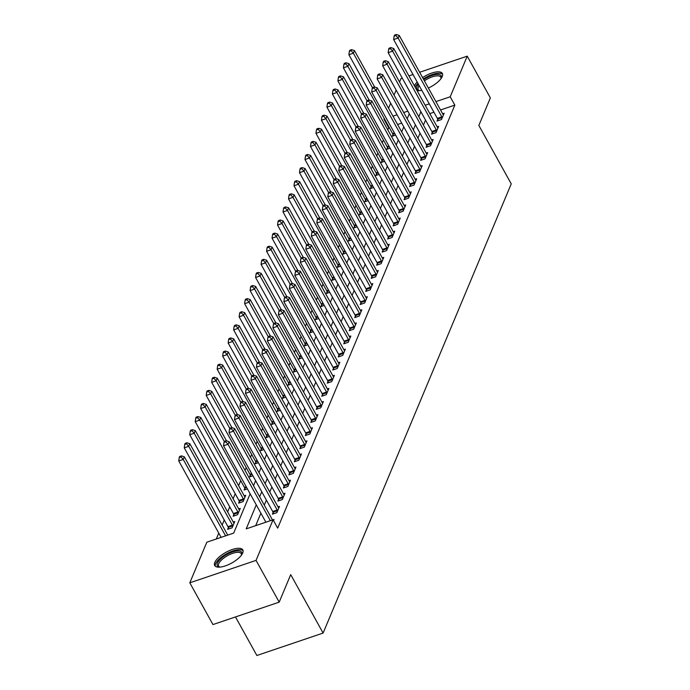 <?xml version="1.0" encoding="UTF-8"?>
<svg xmlns="http://www.w3.org/2000/svg" width="690" height="690" viewBox="0 0 690 690"><rect width="100%" height="100%" fill="white"/><g stroke="black" fill="none" stroke-linecap="round" stroke-linejoin="round"><path stroke-width="1.03" d="M422.591 77.59A16.086 6.089 151 0 1 442.359 73.459A16.086 6.089 151 0 1 442.247 76.53A16.086 6.089 151 0 1 428.378 88.035M421.771 90.304A16.086 6.089 151 0 1 417.062 90.623M242.707 552.992A16.086 6.089 151 0 1 228.502 564.644A16.086 6.089 151 0 1 214.676 565.524A16.086 6.089 151 0 1 214.78 562.454A16.086 6.089 151 0 1 228.985 550.801A16.086 6.089 151 0 1 242.82 549.921A16.086 6.089 151 0 1 242.707 552.992M235.497 616.938L256.87 655.5L323.11 633.066L511.238 183.868L478.843 125.416L490.366 97.902L467.225 56.157L450.208 96.781L435.908 101.62M323.11 633.066L290.714 574.623L279.191 602.146L212.951 624.571L189.81 582.826L206.819 542.202L233.677 533.111L250.134 493.807M389.151 127.365L387.702 129.677M383.39 139.975L382.217 142.787M377.904 153.085L376.731 155.888M372.419 166.187L371.246 168.99M366.933 179.288L365.752 182.1M361.439 192.398L360.266 195.201M355.954 205.499L354.781 208.302M350.468 218.601L349.295 221.412M344.983 231.711L343.801 234.514M339.489 244.812L338.316 247.615M334.003 257.913L332.83 260.716M328.518 271.015L327.336 273.827M323.024 284.125L321.851 286.928M317.538 297.226L316.365 300.029M312.053 310.328L310.88 313.139M306.567 323.438L305.385 326.241M301.073 336.539L299.9 339.342M295.587 349.64L294.414 352.452M290.102 362.75L288.929 365.553M284.616 375.852L283.435 378.655M279.122 388.953L277.949 391.765M273.637 402.054L272.464 404.866M268.151 415.164L266.97 417.968M262.657 428.266L261.484 431.069M257.172 441.367L255.999 444.179M251.686 454.477L250.513 457.28M246.201 467.579L245.019 470.382M240.707 480.68L238.611 485.7M235.221 493.79L233.117 498.81M229.736 506.891L227.631 511.911M224.25 519.993L222.146 525.012M218.756 533.094L216.289 539.002M388.599 127.555L383.968 119.206L384.252 118.525M388.565 108.227L390.669 103.207M394.05 95.125L396.155 90.105M399.545 82.024L400.976 78.582L402.279 78.142M401.709 123.122L397.595 124.511M228.347 527.626L227.631 529.325L232.107 527.816L234.747 521.519L233.246 522.028M233.841 514.516L233.125 516.224L237.602 514.706L240.232 508.418L238.731 508.927M239.327 501.414L238.611 503.122L243.087 501.604L245.718 495.317L244.217 495.825M247.417 488.891L244.096 490.021L244.812 488.313M252.902 475.79L249.59 476.911L250.298 475.212M258.388 462.688L255.076 463.809L255.792 462.102M263.882 449.578L260.561 450.708L261.277 449M269.367 436.477L266.047 437.598L266.763 435.899M274.853 423.375L271.541 424.497L272.248 422.789M280.347 410.265L277.026 411.395L277.742 409.688M285.832 397.164L282.512 398.285L283.228 396.586M291.318 384.063L287.997 385.184L288.713 383.476M296.804 370.961L293.491 372.082L294.207 370.375M302.298 357.851L298.977 358.981L299.693 357.273M307.783 344.75L304.463 345.871L305.178 344.163M313.269 331.649L309.957 332.77L310.664 331.062M318.754 318.538L315.442 319.668L316.158 317.961M324.248 305.437L320.928 306.558L321.644 304.859M329.734 292.336L326.413 293.457L327.129 291.749M335.219 279.226L331.907 280.356L332.615 278.648M340.713 266.124L337.393 267.246L338.109 265.547M346.199 253.023L342.878 254.144L343.594 252.437M351.684 239.922L348.364 241.043L349.08 239.335M357.17 226.812L353.858 227.933L354.574 226.234M362.664 213.71L359.343 214.832L360.059 213.124M368.149 200.609L364.829 201.73L365.545 200.022M373.635 187.499L370.323 188.629L371.03 186.921M379.121 174.398L375.809 175.519L376.524 173.82M384.615 161.296L381.294 162.417L382.01 160.71M390.1 148.186L386.78 149.316L387.495 147.608M395.586 135.085L392.274 136.206L392.981 134.507M273.533 520.622L274.016 519.475L273.076 519.794L277.69 528.126L454.839 105.13L440.539 109.969M433.915 112.211L429.801 113.609M425.532 120.086L423.427 125.106M420.038 133.187L417.933 138.207M414.552 146.297L412.447 151.317M409.067 159.399L406.962 164.418M403.572 172.5L401.477 177.52M398.087 185.601L395.982 190.63M392.601 198.711L390.497 203.731M387.116 211.813L385.011 216.833M381.622 224.914L379.526 229.934M376.136 238.024L374.032 243.044M370.651 251.126L368.546 256.145M365.165 264.227L363.061 269.247M359.671 277.337L357.567 282.357M354.186 290.438L352.081 295.458M348.7 303.54L346.596 308.559M343.206 316.65L341.11 321.669M337.721 329.751L335.616 334.771M332.235 342.852L330.13 347.872M326.75 355.954L324.645 360.974M321.255 369.064L319.16 374.084M315.77 382.165L313.665 387.185M310.284 395.267L308.18 400.286M304.799 408.377L302.694 413.396M299.305 421.478L297.2 426.498M293.819 434.579L291.715 439.599M288.334 447.689L286.229 452.709M282.84 460.791L280.744 465.81M277.354 473.892L275.25 478.912M271.869 486.993L269.764 492.013M266.383 500.103L264.279 505.123M260.889 513.205L255.68 525.659M273.111 512.463L272.395 514.171L276.871 512.653L279.502 506.365L278.001 506.874M278.596 499.362L277.88 501.069L282.357 499.551L284.996 493.264L283.487 493.773M284.082 486.26L283.374 487.968L287.842 486.45L290.481 480.162L288.981 480.671M289.576 473.159L288.86 474.858L293.336 473.349L295.967 467.052L294.466 467.561M295.061 460.049L294.345 461.757L298.822 460.239L301.452 453.951L299.952 454.46M300.547 446.948L299.831 448.655L304.307 447.137L306.947 440.85L305.437 441.359M306.032 433.846L305.325 435.545L309.801 434.036L312.432 427.74L310.931 428.248M311.526 420.736L310.811 422.444L315.287 420.926L317.918 414.638L316.417 415.147M317.012 407.635L316.296 409.343L320.772 407.825L323.403 401.537L321.902 402.046M322.497 394.533L321.781 396.233L326.258 394.723L328.897 388.427L327.396 388.944M327.983 381.423L327.276 383.131L331.752 381.613L334.383 375.326L332.882 375.834M333.477 368.322L332.761 370.03L337.238 368.512L339.868 362.224L338.367 362.733M338.963 355.221L338.247 356.928L342.723 355.41L345.362 349.123L343.853 349.632M344.448 342.119L343.741 343.818L348.209 342.309L350.848 336.013L349.347 336.522M349.942 329.009L349.226 330.717L353.703 329.199L356.333 322.911L354.832 323.42M355.428 315.908L354.712 317.616L359.188 316.098L361.819 309.81L360.318 310.319M360.913 302.807L360.197 304.506L364.674 302.996L367.313 296.7L365.804 297.209M366.399 289.697L365.691 291.404L370.168 289.886L372.798 283.599L371.298 284.108M371.893 276.595L371.177 278.303L375.653 276.785L378.284 270.497L376.783 271.006M377.378 263.494L376.662 265.193L381.139 263.684L383.778 257.387L382.269 257.896M382.864 250.384L382.148 252.091L386.624 250.573L389.264 244.286L387.763 244.795M388.349 237.282L387.642 238.99L392.118 237.472L394.749 231.185L393.248 231.693M393.843 224.181L393.128 225.889L397.604 224.371L400.235 218.083L398.734 218.592M399.329 211.08L398.613 212.779L403.089 211.269L405.729 204.973L404.219 205.482M404.814 197.97L404.107 199.677L408.575 198.159L411.214 191.872L409.713 192.381M410.309 184.868L409.593 186.576L414.069 185.058L416.7 178.77L415.199 179.279M415.794 171.767L415.078 173.466L419.555 171.957L422.185 165.66L420.684 166.169M421.28 158.657L420.564 160.365L425.04 158.847L427.679 152.559L426.17 153.068M426.765 145.555L426.058 147.263L430.534 145.745L433.165 139.458L431.664 139.966M432.259 132.454L431.543 134.153L436.02 132.644L438.65 126.348L437.149 126.857M437.745 119.344L437.029 121.052L441.505 119.534L444.144 113.246L442.635 113.755M279.191 602.146L256.05 560.392L189.81 582.826M408.903 75.9L413.017 74.511M419.641 72.269L467.225 56.157M454.839 105.13L450.208 96.781M256.266 504.856L246.209 528.868L273.068 519.777L256.05 560.392M414.397 85.81A16.086 6.089 151 0 1 417.165 81.998M420.9 111.737L418.796 116.757M415.415 124.838L413.31 129.858M409.92 137.948L407.825 142.968M404.435 151.05L402.33 156.069M398.949 164.151L396.845 169.171M393.464 177.252L391.359 182.272M387.97 190.362L385.874 195.382M382.484 203.464L380.38 208.484M376.999 216.565L374.894 221.585M371.505 229.675L369.409 234.695M366.019 242.777L363.915 247.796M360.534 255.878L358.429 260.898M355.048 268.988L352.944 274.008M349.554 282.089L347.458 287.109M344.069 295.191L341.964 300.21M338.583 308.292L336.478 313.32M333.098 321.402L330.993 326.422M327.603 334.503L325.507 339.523M322.118 347.605L320.013 352.625M316.632 360.715L314.528 365.735M311.138 373.816L309.042 378.836M305.653 386.918L303.548 391.937M300.167 400.028L298.063 405.047M294.682 413.129L292.577 418.149M289.188 426.23L287.092 431.25M283.702 439.34L281.598 444.36M278.217 452.442L276.112 457.461M272.731 465.543L270.627 470.563M267.237 478.644L265.141 483.664M261.752 491.754L259.647 496.774M429.284 103.862L425.169 105.26M407.816 111.133L403.702 112.53M397.078 114.773L392.964 116.162M384.528 119.016L383.968 119.206M253.523 485.717L255.628 480.697M259.009 472.616L261.113 467.596M264.494 459.514L266.599 454.494M269.988 446.404L272.093 441.384M275.474 433.303L277.578 428.283M280.959 420.201L283.064 415.182M286.454 407.091L288.549 402.072M291.939 393.99L294.044 388.97M297.424 380.889L299.529 375.869M302.91 367.787L305.014 362.768M308.404 354.677L310.5 349.657M313.89 341.576L315.994 336.556M319.375 328.474L321.48 323.455M324.861 315.365L326.965 310.345M330.355 302.263L332.459 297.243M335.84 289.162L337.945 284.142M341.326 276.052L343.43 271.032M346.82 262.95L348.916 257.931M352.305 249.849L354.41 244.829M357.791 236.748L359.895 231.719M363.276 223.638L365.381 218.618M368.771 210.536L370.866 205.517M374.256 197.435L376.361 192.415M379.741 184.325L381.846 179.305M385.227 171.224L387.332 166.204M390.721 158.122L392.826 153.102M396.207 145.012L398.311 139.992M401.692 131.911L403.797 126.891M407.186 118.809L409.282 113.79M270.359 520.691L228.002 444.274L229.097 441.652L272.507 519.967M265.883 522.209L223.526 445.792L228.002 444.274L225.785 441.773L226.225 440.72L224.431 441.333L223.991 442.376L225.785 441.773M223.991 442.376L223.526 445.792M229.097 441.652L226.225 440.72M227.743 535.121L184.334 456.806L183.238 459.428L178.762 460.946L221.119 537.363M181.022 456.927L181.461 455.883L179.667 456.487L179.236 457.53L181.022 456.927L183.238 459.428L225.596 535.845M181.461 455.883L184.334 456.806M178.762 460.946L179.236 457.53M277.587 510.954L277.492 510.686A2.061 0.828 71.3 0 0 277.173 509.988L233.487 431.172L234.583 428.55L278.277 507.366A2.061 0.828 71.3 0 0 278.648 507.918L278.795 508.073M273.576 513.774L273.016 512.204A2.061 0.828 71.3 0 0 272.697 511.506L229.011 432.682L233.487 431.172L231.271 428.671L231.711 427.619L229.917 428.223L229.477 429.275L231.271 428.671M229.477 429.275L229.011 432.682M234.583 428.55L231.711 427.619M283.072 497.844L282.978 497.585A2.061 0.828 71.3 0 0 282.667 496.886L238.973 418.062L240.068 415.449L283.762 494.264A2.061 0.828 71.3 0 0 284.142 494.808L284.28 494.972M279.062 500.673L278.501 499.094A2.061 0.828 71.3 0 0 278.191 498.396L234.496 419.58L238.973 418.062L236.756 415.561L237.196 414.518L235.402 415.121L234.971 416.173L236.756 415.561M234.971 416.173L234.496 419.58M240.068 415.449L237.196 414.518M288.558 484.742L288.463 484.475A2.061 0.828 71.3 0 0 288.153 483.776L244.458 404.961L245.562 402.339L289.248 481.163A2.061 0.828 71.3 0 0 289.627 481.706L289.765 481.861M284.547 487.563L283.987 485.993A2.061 0.828 71.3 0 0 283.676 485.294L239.991 406.479L244.458 404.961L242.242 402.46L242.682 401.408L240.896 402.02L240.456 403.064L242.242 402.46M240.456 403.064L239.991 406.479M245.562 402.339L242.682 401.408M234.031 523.227L233.893 523.072A2.061 0.828 -108.7 0 1 233.513 522.52L189.828 443.705L188.724 446.327L184.256 447.845L227.941 526.66A2.061 0.828 -108.7 0 1 228.252 527.358L228.813 528.928M186.507 443.825L186.947 442.773L185.162 443.385L184.722 444.429L186.507 443.825L188.724 446.327L232.418 525.142A2.061 0.828 -108.7 0 1 232.728 525.84L232.823 526.108M186.947 442.773L189.828 443.705M184.256 447.845L184.722 444.429M239.516 510.126L239.378 509.97A2.061 0.828 -108.7 0 1 238.999 509.418L195.313 430.603L194.218 433.225L189.741 434.735L233.427 513.558A2.061 0.828 -108.7 0 1 233.746 514.257L234.307 515.827M192.001 430.724L192.441 429.672L190.647 430.275L190.207 431.328L192.001 430.724L194.218 433.225L237.903 512.04A2.061 0.828 -108.7 0 1 238.222 512.739L238.317 513.006M192.441 429.672L195.313 430.603M189.741 434.735L190.207 431.328M245.01 497.024L244.864 496.86A2.061 0.828 -108.7 0 1 244.493 496.317L200.799 417.502L199.703 420.115L195.227 421.633L238.913 500.448A2.061 0.828 -108.7 0 1 239.232 501.147L239.792 502.717M197.487 417.614L197.927 416.57L196.133 417.174L195.693 418.226L197.487 417.614L199.703 420.115L243.389 498.939A2.061 0.828 -108.7 0 1 243.708 499.638L243.803 499.896M197.927 416.57L200.799 417.502M195.227 421.633L195.693 418.226M294.052 471.641L293.957 471.374A2.061 0.828 71.3 0 0 293.638 470.675L249.953 391.86L251.048 389.238L294.734 468.053A2.061 0.828 71.3 0 0 295.113 468.605L295.251 468.76M290.041 474.461L289.481 472.892A2.061 0.828 71.3 0 0 289.162 472.193L245.476 393.378L249.953 391.86L247.736 389.358L248.176 388.306L246.382 388.91L245.942 389.962L247.736 389.358M245.942 389.962L245.476 393.378M251.048 389.238L248.176 388.306M226.475 440.807L206.293 404.392L205.189 407.014L200.712 408.532L244.407 487.347A2.061 0.828 -108.7 0 1 244.717 488.046L245.278 489.615M202.972 404.513L203.412 403.46L201.627 404.073L201.187 405.116L202.972 404.513L205.189 407.014L224.336 441.557M203.412 403.46L206.293 404.392M200.712 408.532L201.187 405.116M219.618 567.137A13.921 5.27 151 0 1 219.42 567.102A13.921 5.27 151 0 1 221.309 558.331A13.921 5.27 151 0 1 238.093 550.879A13.921 5.27 151 0 1 241.647 554.786A13.921 5.27 151 0 1 241.569 554.976M241.422 555.174A12.894 4.882 -29 0 0 241.224 553.639A12.894 4.882 -29 0 0 237.921 552.319A12.894 4.882 -29 0 0 224.354 557.658A12.894 4.882 -29 0 0 218.678 566.145A12.894 4.882 -29 0 0 219.869 567.12M243.104 550.81A15.982 6.055 -29 0 0 239.37 549.671A15.982 6.055 -29 0 0 223.189 555.847A15.982 6.055 -29 0 0 215.28 566.24M419.158 90.675A13.921 5.27 151 0 1 418.959 90.64A13.921 5.27 151 0 1 416.941 86.69A13.921 5.27 151 0 1 418.442 84.301M423.738 79.66A13.921 5.27 151 0 1 436.787 74.46A13.921 5.27 151 0 1 441.186 78.324A13.921 5.27 151 0 1 441.108 78.505A13.921 5.27 151 0 1 441.108 78.513M440.962 78.712A12.894 4.882 -29 0 0 440.763 77.185A12.894 4.882 -29 0 0 424.393 80.851M419.192 85.655A12.894 4.882 -29 0 0 418.295 87.216A12.894 4.882 -29 0 0 418.209 89.683A12.894 4.882 -29 0 0 419.408 90.657M442.644 74.356A15.982 6.055 -29 0 0 423.349 78.962M417.933 83.378A15.982 6.055 -29 0 0 415.182 87.225M299.538 458.54L299.443 458.272A2.061 0.828 71.3 0 0 299.124 457.574L255.438 378.758L256.533 376.136L300.228 454.952A2.061 0.828 71.3 0 0 300.599 455.495L300.745 455.659M295.527 461.36L294.966 459.79A2.061 0.828 71.3 0 0 294.647 459.083L250.962 380.268L255.438 378.758L253.221 376.248L253.661 375.205L251.867 375.809L251.427 376.861L253.221 376.248M251.427 376.861L250.962 380.268M256.533 376.136L253.661 375.205M305.023 445.43L304.928 445.171A2.061 0.828 71.3 0 0 304.618 444.464L260.923 365.648L262.028 363.026L305.713 441.85A2.061 0.828 71.3 0 0 306.093 442.393L306.231 442.549M301.012 448.25L300.452 446.68A2.061 0.828 71.3 0 0 300.141 445.982L256.447 367.166L260.923 365.648L258.707 363.147L259.147 362.103L257.361 362.707L256.922 363.751L258.707 363.147M256.922 363.751L256.447 367.166M262.028 363.026L259.147 362.103M310.509 432.328L310.414 432.061A2.061 0.828 71.3 0 0 310.103 431.362L266.418 352.547L267.513 349.925L311.199 428.74A2.061 0.828 71.3 0 0 311.578 429.292L311.716 429.447M306.507 435.149L305.937 433.579A2.061 0.828 71.3 0 0 305.627 432.88L261.941 354.065L266.418 352.547L264.201 350.046L264.632 348.993L262.847 349.606L262.407 350.649L264.201 350.046M262.407 350.649L261.941 354.065M267.513 349.925L264.632 348.993M316.003 419.227L315.908 418.959A2.061 0.828 71.3 0 0 315.589 418.261L271.903 339.446L272.998 336.824L316.684 415.639A2.061 0.828 71.3 0 0 317.064 416.182L317.202 416.346M311.992 422.047L311.432 420.477A2.061 0.828 71.3 0 0 311.112 419.779L267.427 340.955L271.903 339.446L269.687 336.944L270.126 335.892L268.332 336.496L267.893 337.548L269.687 336.944M267.893 337.548L267.427 340.955M272.998 336.824L270.126 335.892M321.488 406.117L321.393 405.858A2.061 0.828 71.3 0 0 321.083 405.159L277.389 326.336L278.484 323.714L322.178 402.537A2.061 0.828 71.3 0 0 322.558 403.081L322.696 403.245M317.478 408.937L316.917 407.367A2.061 0.828 71.3 0 0 316.606 406.669L272.912 327.853L277.389 326.336L275.172 323.834L275.612 322.791L273.818 323.394L273.387 324.438L275.172 323.834M273.387 324.438L272.912 327.853M278.484 323.714L275.612 322.791M231.961 427.697L211.778 391.29L210.683 393.912L206.207 395.43L249.892 474.246A2.061 0.828 -108.7 0 1 250.203 474.944L250.772 476.514M208.466 391.411L208.898 390.359L207.112 390.963L206.672 392.015L208.466 391.411L210.683 393.912L229.822 428.447M208.898 390.359L211.778 391.29M206.207 395.43L206.672 392.015M237.446 414.595L217.264 378.189L216.168 380.802L211.692 382.32L255.378 461.136A2.061 0.828 -108.7 0 1 255.697 461.834L256.257 463.413M213.952 378.301L214.392 377.257L212.598 377.861L212.158 378.913L213.952 378.301L216.168 380.802L235.316 415.346M214.392 377.257L217.264 378.189M211.692 382.32L212.158 378.913M242.932 401.494L222.749 365.079L221.654 367.701L217.178 369.219L260.872 448.034A2.061 0.828 -108.7 0 1 261.182 448.733L261.743 450.303M219.437 365.2L219.877 364.156L218.083 364.76L217.643 365.804L219.437 365.2L221.654 367.701L240.801 402.244M219.877 364.156L222.749 365.079M217.178 369.219L217.643 365.804M248.426 388.392L228.243 351.978L227.139 354.6L222.663 356.118L266.357 434.933A2.061 0.828 -108.7 0 1 266.668 435.632L267.228 437.201M224.923 352.098L225.363 351.046L223.577 351.65L223.137 352.702L224.923 352.098L227.139 354.6L246.287 389.134M225.363 351.046L228.243 351.978M222.663 356.118L223.137 352.702M253.911 375.282L233.729 338.876L232.634 341.498L228.157 343.008L271.843 421.832A2.061 0.828 -108.7 0 1 272.153 422.53L272.723 424.1M230.417 338.988L230.857 337.945L229.063 338.548L228.623 339.601L230.417 338.988L232.634 341.498L251.772 376.033M230.857 337.945L233.729 338.876M228.157 343.008L228.623 339.601M326.974 393.015L326.879 392.748A2.061 0.828 71.3 0 0 326.568 392.049L282.874 313.234L283.978 310.612L327.664 389.427A2.061 0.828 71.3 0 0 328.043 389.979L328.181 390.135M322.963 395.836L322.403 394.266A2.061 0.828 71.3 0 0 322.092 393.567L278.398 314.752L282.874 313.234L280.657 310.733L281.097 309.681L279.312 310.293L278.872 311.337L280.657 310.733M278.872 311.337L278.398 314.752M283.978 310.612L281.097 309.681M259.397 362.181L239.214 325.766L238.119 328.388L233.643 329.906L277.328 408.721A2.061 0.828 -108.7 0 1 277.647 409.42L278.208 410.99M235.902 325.887L236.342 324.843L234.548 325.447L234.108 326.491L235.902 325.887L238.119 328.388L257.267 362.931M236.342 324.843L239.214 325.766M233.643 329.906L234.108 326.491M332.459 379.914L332.364 379.647A2.061 0.828 71.3 0 0 332.054 378.948L288.368 300.133L289.464 297.511L333.149 376.326A2.061 0.828 71.3 0 0 333.529 376.878L333.667 377.033M328.457 382.734L327.888 381.165A2.061 0.828 71.3 0 0 327.578 380.466L283.892 301.642L288.368 300.133L286.152 297.632L286.591 296.579L284.798 297.183L284.358 298.235L286.152 297.632M284.358 298.235L283.892 301.642M289.464 297.511L286.591 296.579M264.882 349.08L244.7 312.665L243.605 315.287L239.128 316.805L282.822 395.62A2.061 0.828 -108.7 0 1 283.133 396.319L283.694 397.889M241.388 312.786L241.828 311.733L240.034 312.346L239.603 313.389L241.388 312.786L243.605 315.287L262.752 349.83M241.828 311.733L244.7 312.665M239.128 316.805L239.603 313.389M337.953 366.804L337.859 366.545A2.061 0.828 71.3 0 0 337.539 365.847L293.854 287.023L294.949 284.409L338.643 363.225A2.061 0.828 71.3 0 0 339.014 363.768L339.161 363.932M333.943 369.624L333.382 368.055A2.061 0.828 71.3 0 0 333.063 367.356L289.377 288.541L293.854 287.023L291.637 284.522L292.077 283.478L290.283 284.082L289.843 285.134L291.637 284.522M289.843 285.134L289.377 288.541M294.949 284.409L292.077 283.478M270.377 335.97L250.194 299.564L249.09 302.186L244.622 303.695L288.308 382.519A2.061 0.828 -108.7 0 1 288.618 383.217L289.179 384.787M246.873 299.684L247.313 298.632L245.528 299.236L245.088 300.288L246.873 299.684L249.09 302.186L268.238 336.72M247.313 298.632L250.194 299.564M244.622 303.695L245.088 300.288M343.439 353.703L343.344 353.435A2.061 0.828 71.3 0 0 343.034 352.737L299.339 273.921L300.435 271.299L344.129 350.115A2.061 0.828 71.3 0 0 344.508 350.667L344.646 350.822M339.428 356.523L338.868 354.953A2.061 0.828 71.3 0 0 338.557 354.255L294.863 275.439L299.339 273.921L297.123 271.42L297.562 270.368L295.777 270.98L295.337 272.024L297.123 271.42M295.337 272.024L294.863 275.439M300.435 271.299L297.562 270.368M275.862 322.868L255.68 286.454L254.584 289.076L250.108 290.594L293.793 369.409A2.061 0.828 -108.7 0 1 294.113 370.107L294.673 371.677M252.368 286.574L252.807 285.531L251.013 286.134L250.573 287.187L252.368 286.574L254.584 289.076L273.732 323.619M252.807 285.531L255.68 286.454M250.108 290.594L250.573 287.187M348.924 340.601L348.829 340.334A2.061 0.828 71.3 0 0 348.519 339.635L304.825 260.82L305.929 258.198L349.614 337.013A2.061 0.828 71.3 0 0 349.994 337.565L350.132 337.721M344.914 343.422L344.353 341.852A2.061 0.828 71.3 0 0 344.043 341.153L300.357 262.338L304.825 260.82L302.608 258.319L303.048 257.267L301.263 257.87L300.823 258.923L302.608 258.319M300.823 258.923L300.357 262.338M305.929 258.198L303.048 257.267M281.348 309.767L261.165 273.352L260.07 275.974L255.593 277.492L299.279 356.307A2.061 0.828 -108.7 0 1 299.598 357.006L300.159 358.576M257.853 273.473L258.293 272.421L256.499 273.033L256.059 274.077L257.853 273.473L260.07 275.974L279.217 310.517M258.293 272.421L261.165 273.352M255.593 277.492L256.059 274.077M354.419 327.5L354.324 327.233A2.061 0.828 71.3 0 0 354.005 326.534L310.319 247.719L311.414 245.097L355.1 323.912A2.061 0.828 71.3 0 0 355.479 324.455L355.617 324.619M350.408 330.32L349.847 328.751A2.061 0.828 71.3 0 0 349.528 328.043L305.843 249.228L310.319 247.719L308.102 245.209L308.542 244.165L306.748 244.769L306.308 245.821L308.102 245.209M306.308 245.821L305.843 249.228M311.414 245.097L308.542 244.165M286.842 296.657L266.659 260.251L265.555 262.873L261.079 264.382L304.773 343.206A2.061 0.828 -108.7 0 1 305.084 343.905L305.644 345.474M263.339 260.372L263.778 259.319L261.993 259.923L261.553 260.975L263.339 260.372L265.555 262.873L284.703 297.407M263.778 259.319L266.659 260.251M261.079 264.382L261.553 260.975M359.904 314.39L359.809 314.131A2.061 0.828 71.3 0 0 359.49 313.424L315.804 234.609L316.9 231.987L360.594 310.811A2.061 0.828 71.3 0 0 360.965 311.354L361.112 311.509M355.893 317.21L355.333 315.64A2.061 0.828 71.3 0 0 355.014 314.942L311.328 236.127L315.804 234.609L313.588 232.107L314.028 231.064L312.234 231.668L311.794 232.711L313.588 232.107M311.794 232.711L311.328 236.127M316.9 231.987L314.028 231.064M365.389 301.288L365.295 301.021A2.061 0.828 71.3 0 0 364.984 300.322L321.29 221.507L322.394 218.885L366.079 297.701A2.061 0.828 71.3 0 0 366.459 298.252L366.597 298.408M361.379 304.109L360.818 302.539A2.061 0.828 71.3 0 0 360.508 301.841L316.814 223.025L321.29 221.507L319.073 219.006L319.513 217.954L317.728 218.566L317.288 219.61L319.073 219.006M317.288 219.61L316.814 223.025M322.394 218.885L319.513 217.954M370.875 288.187L370.78 287.92A2.061 0.828 71.3 0 0 370.47 287.221L326.784 208.406L327.879 205.784L371.565 284.599A2.061 0.828 71.3 0 0 371.945 285.143L372.082 285.306M366.873 291.007L366.304 289.438A2.061 0.828 71.3 0 0 365.993 288.739L322.308 209.915L326.784 208.406L324.567 205.896L324.999 204.852L323.213 205.456L322.773 206.508L324.567 205.896M322.773 206.508L322.308 209.915M327.879 205.784L324.999 204.852M376.369 275.077L376.274 274.818A2.061 0.828 71.3 0 0 375.955 274.12L332.27 195.296L333.365 192.674L377.051 271.498A2.061 0.828 71.3 0 0 377.43 272.041L377.568 272.196M372.359 277.897L371.798 276.328A2.061 0.828 71.3 0 0 371.479 275.629L327.793 196.814L332.27 195.296L330.053 192.795L330.493 191.751L328.699 192.355L328.259 193.398L330.053 192.795M328.259 193.398L327.793 196.814M333.365 192.674L330.493 191.751M381.855 261.976L381.76 261.708A2.061 0.828 71.3 0 0 381.449 261.01L337.755 182.195L338.85 179.572L382.545 258.388A2.061 0.828 71.3 0 0 382.924 258.94L383.062 259.095M377.844 264.796L377.283 263.226A2.061 0.828 71.3 0 0 376.973 262.528L333.279 183.713L337.755 182.195L335.538 179.693L335.978 178.641L334.184 179.253L333.753 180.297L335.538 179.693M333.753 180.297L333.279 183.713M338.85 179.572L335.978 178.641M387.34 248.874L387.245 248.607A2.061 0.828 71.3 0 0 386.935 247.908L343.24 169.093L344.345 166.471L388.03 245.286A2.061 0.828 71.3 0 0 388.41 245.838L388.548 245.994M383.329 251.695L382.769 250.125A2.061 0.828 71.3 0 0 382.458 249.426L338.764 170.603L343.24 169.093L341.024 166.592L341.464 165.54L339.678 166.143L339.238 167.196L341.024 166.592M339.238 167.196L338.764 170.603M344.345 166.471L341.464 165.54M392.826 235.764L392.731 235.506A2.061 0.828 71.3 0 0 392.42 234.807L348.735 155.983L349.83 153.37L393.516 232.185A2.061 0.828 71.3 0 0 393.895 232.728L394.033 232.892M388.824 238.585L388.254 237.015A2.061 0.828 71.3 0 0 387.944 236.316L344.258 157.501L348.735 155.983L346.518 153.482L346.958 152.438L345.164 153.042L344.724 154.094L346.518 153.482M344.724 154.094L344.258 157.501M349.83 153.37L346.958 152.438M398.32 222.663L398.225 222.396A2.061 0.828 71.3 0 0 397.906 221.697L354.22 142.882L355.315 140.26L399.01 219.075A2.061 0.828 71.3 0 0 399.381 219.627L399.527 219.782M394.309 225.483L393.748 223.914A2.061 0.828 71.3 0 0 393.429 223.215L349.744 144.4L354.22 142.882L352.004 140.381L352.443 139.328L350.649 139.941L350.21 140.984L352.004 140.381M350.21 140.984L349.744 144.4M355.315 140.26L352.443 139.328M403.805 209.562L403.71 209.294A2.061 0.828 71.3 0 0 403.4 208.596L359.706 129.78L360.801 127.158L404.495 205.974A2.061 0.828 71.3 0 0 404.875 206.526L405.013 206.681M399.795 212.382L399.234 210.812A2.061 0.828 71.3 0 0 398.923 210.114L355.229 131.298L359.706 129.78L357.489 127.279L357.929 126.227L356.144 126.831L355.704 127.883L357.489 127.279M355.704 127.883L355.229 131.298M360.801 127.158L357.929 126.227M292.327 283.555L272.145 247.149L271.049 249.763L266.573 251.281L310.259 330.096A2.061 0.828 -108.7 0 1 310.569 330.795L311.138 332.373M268.833 247.262L269.264 246.218L267.478 246.822L267.039 247.874L268.833 247.262L271.049 249.763L290.188 284.306M269.264 246.218L272.145 247.149M266.573 251.281L267.039 247.874M297.813 270.454L277.63 234.039L276.535 236.661L272.058 238.179L315.744 316.995A2.061 0.828 -108.7 0 1 316.063 317.693L316.624 319.263M274.318 234.16L274.758 233.108L272.964 233.72L272.524 234.764L274.318 234.16L276.535 236.661L295.682 271.204M274.758 233.108L277.63 234.039M272.058 238.179L272.524 234.764M303.298 257.353L283.116 220.938L282.02 223.56L277.544 225.078L321.238 303.893A2.061 0.828 -108.7 0 1 321.549 304.592L322.109 306.162M279.804 221.059L280.244 220.007L278.45 220.61L278.01 221.663L279.804 221.059L282.02 223.56L301.168 258.095M280.244 220.007L283.116 220.938M277.544 225.078L278.01 221.663M308.792 244.243L288.61 207.837L287.506 210.459L283.029 211.968L326.724 290.783A2.061 0.828 -108.7 0 1 327.034 291.49L327.595 293.06M285.289 207.949L285.729 206.905L283.944 207.509L283.504 208.561L285.289 207.949L287.506 210.459L306.653 244.993M285.729 206.905L288.61 207.837M283.029 211.968L283.504 208.561M314.278 231.141L294.095 194.727L293 197.349L288.524 198.867L332.209 277.682A2.061 0.828 -108.7 0 1 332.52 278.38L333.089 279.95M290.783 194.847L291.223 193.804L289.429 194.408L288.989 195.451L290.783 194.847L293 197.349L312.139 231.892M291.223 193.804L294.095 194.727M288.524 198.867L288.989 195.451M319.763 218.04L299.581 181.625L298.485 184.247L294.009 185.765L337.695 264.581A2.061 0.828 -108.7 0 1 338.014 265.279L338.574 266.849M296.269 181.746L296.709 180.694L294.915 181.306L294.475 182.35L296.269 181.746L298.485 184.247L317.633 218.79M296.709 180.694L299.581 181.625M294.009 185.765L294.475 182.35M325.249 204.93L305.066 168.524L303.971 171.146L299.495 172.655L343.189 251.479A2.061 0.828 -108.7 0 1 343.499 252.178L344.06 253.748M301.754 168.645L302.194 167.592L300.4 168.196L299.969 169.248L301.754 168.645L303.971 171.146L323.118 205.68M302.194 167.592L305.066 168.524M299.495 172.655L299.969 169.248M330.743 191.829L310.56 155.414L309.456 158.036L304.989 159.554L348.674 238.369A2.061 0.828 -108.7 0 1 348.985 239.068L349.545 240.638M307.24 155.535L307.68 154.491L305.894 155.095L305.454 156.138L307.24 155.535L309.456 158.036L328.604 192.579M307.68 154.491L310.56 155.414M304.989 159.554L305.454 156.138M336.228 178.727L316.046 142.312L314.951 144.935L310.474 146.453L354.16 225.268A2.061 0.828 -108.7 0 1 354.479 225.966L355.04 227.536M312.734 142.433L313.174 141.381L311.38 141.993L310.94 143.037L312.734 142.433L314.951 144.935L334.098 179.478M313.174 141.381L316.046 142.312M310.474 146.453L310.94 143.037M409.291 196.452L409.196 196.193A2.061 0.828 71.3 0 0 408.885 195.494L365.191 116.67L366.295 114.057L409.981 192.872A2.061 0.828 71.3 0 0 410.36 193.416L410.498 193.579M405.28 199.281L404.72 197.702A2.061 0.828 71.3 0 0 404.409 197.004L360.723 118.188L365.191 116.67L362.974 114.169L363.414 113.126L361.629 113.729L361.189 114.782L362.974 114.169M361.189 114.782L360.723 118.188M366.295 114.057L363.414 113.126M341.714 165.617L321.531 129.211L320.436 131.833L315.96 133.343L359.645 212.166A2.061 0.828 -108.7 0 1 359.964 212.865L360.525 214.435M318.219 129.332L318.659 128.28L316.865 128.883L316.425 129.936L318.219 129.332L320.436 131.833L339.584 166.368M318.659 128.28L321.531 129.211M315.96 133.343L316.425 129.936M414.785 183.35L414.69 183.083A2.061 0.828 71.3 0 0 414.371 182.384L370.685 103.569L371.781 100.947L415.466 179.771A2.061 0.828 71.3 0 0 415.846 180.314L415.984 180.47M410.774 186.171L410.214 184.601A2.061 0.828 71.3 0 0 409.895 183.902L366.209 105.087L370.685 103.569L368.469 101.068L368.909 100.024L367.115 100.628L366.675 101.671L368.469 101.068M366.675 101.671L366.209 105.087M371.781 100.947L368.909 100.024M347.208 152.516L327.026 116.11L325.922 118.723L321.445 120.241L365.139 199.056A2.061 0.828 -108.7 0 1 365.45 199.755L366.011 201.325M323.705 116.222L324.145 115.178L322.359 115.782L321.92 116.834L323.705 116.222L325.922 118.723L345.069 153.266M324.145 115.178L327.026 116.11M321.445 120.241L321.92 116.834M420.27 170.249L420.176 169.982A2.061 0.828 71.3 0 0 419.856 169.283L376.171 90.468L377.266 87.846L420.96 166.661A2.061 0.828 71.3 0 0 421.331 167.213L421.478 167.368M416.26 173.069L415.699 171.5A2.061 0.828 71.3 0 0 415.38 170.801L371.694 91.986L376.171 90.468L373.954 87.966L374.394 86.914L372.6 87.527L372.16 88.57L373.954 87.966M372.16 88.57L371.694 91.986M377.266 87.846L374.394 86.914M352.694 139.415L332.511 103L331.416 105.622L326.939 107.14L370.625 185.955A2.061 0.828 -108.7 0 1 370.935 186.654L371.505 188.223M329.199 103.121L329.63 102.068L327.845 102.681L327.405 103.724L329.199 103.121L331.416 105.622L350.555 140.165M329.63 102.068L332.511 103M326.939 107.14L327.405 103.724M425.756 157.148L425.661 156.88A2.061 0.828 71.3 0 0 425.351 156.182L381.656 77.366L382.76 74.744L426.446 153.56A2.061 0.828 71.3 0 0 426.825 154.103L426.963 154.267M421.745 159.968L421.185 158.398A2.061 0.828 71.3 0 0 420.874 157.7L377.18 78.876L381.656 77.366L379.44 74.856L379.88 73.813L378.094 74.416L377.654 75.469L379.44 74.856M377.654 75.469L377.18 78.876M382.76 74.744L379.88 73.813M358.179 126.313L337.997 89.898L336.901 92.52L332.425 94.038L376.11 172.854A2.061 0.828 -108.7 0 1 376.43 173.552L376.99 175.122M334.685 90.019L335.124 88.967L333.33 89.571L332.89 90.623L334.685 90.019L336.901 92.52L356.049 127.055M335.124 88.967L337.997 89.898M332.425 94.038L332.89 90.623M431.241 144.037L431.147 143.779A2.061 0.828 71.3 0 0 430.836 143.08L387.15 64.256L388.246 61.634L431.931 140.458A2.061 0.828 71.3 0 0 432.311 141.001L432.449 141.157M427.239 146.858L426.67 145.288A2.061 0.828 71.3 0 0 426.36 144.589L382.674 65.774L387.15 64.256L384.934 61.755L385.365 60.711L383.58 61.315L383.14 62.359L384.934 61.755M383.14 62.359L382.674 65.774M388.246 61.634L385.365 60.711M363.665 113.203L343.482 76.797L342.387 79.419L337.91 80.928L381.605 159.744A2.061 0.828 -108.7 0 1 381.915 160.451L382.476 162.021M340.17 76.909L340.61 75.865L338.816 76.469L338.376 77.522L340.17 76.909L342.387 79.419L361.534 113.954M340.61 75.865L343.482 76.797M337.91 80.928L338.376 77.522M436.736 130.936L436.641 130.669A2.061 0.828 71.3 0 0 436.322 129.97L392.636 51.155L393.731 48.533L437.417 127.348A2.061 0.828 71.3 0 0 437.796 127.9L437.934 128.055M432.725 133.757L432.164 132.187A2.061 0.828 71.3 0 0 431.845 131.488L388.16 52.673L392.636 51.155L390.419 48.654L390.859 47.601L389.065 48.214L388.625 49.257L390.419 48.654M388.625 49.257L388.16 52.673M393.731 48.533L390.859 47.601M369.159 100.102L348.976 63.687L347.872 66.309L343.396 67.827L387.09 146.642A2.061 0.828 -108.7 0 1 387.401 147.341L387.961 148.911M345.656 63.808L346.095 62.764L344.31 63.368L343.87 64.412L345.656 63.808L347.872 66.309L367.02 100.852M346.095 62.764L348.976 63.687M343.396 67.827L343.87 64.412M442.221 117.835L442.126 117.567A2.061 0.828 71.3 0 0 441.816 116.869L398.121 38.053L399.217 35.431L442.911 114.247A2.061 0.828 71.3 0 0 443.291 114.799L443.429 114.954M438.21 120.655L437.65 119.085A2.061 0.828 71.3 0 0 437.339 118.387L393.645 39.563L398.121 38.053L395.905 35.552L396.345 34.5L394.551 35.104L394.119 36.156L395.905 35.552M394.119 36.156L393.645 39.563M399.217 35.431L396.345 34.5M374.644 87L354.462 50.586L353.366 53.208L348.89 54.726L392.576 133.541A2.061 0.828 -108.7 0 1 392.886 134.239L393.455 135.809M351.15 50.706L351.589 49.654L349.796 50.267L349.356 51.31L351.15 50.706L353.366 53.208L372.505 87.751M351.589 49.654L354.462 50.586M348.89 54.726L349.356 51.31M277.492 510.686L273.016 512.204M277.173 509.988L272.697 511.506M282.978 497.585L278.501 499.094M282.667 496.886L278.191 498.396M288.463 484.475L283.987 485.993M288.153 483.776L283.676 485.294M227.941 526.66L232.418 525.142M228.252 527.358L232.728 525.84M233.427 513.558L237.903 512.04M233.746 514.257L238.222 512.739M238.913 500.448L243.389 498.939M239.232 501.147L243.708 499.638M293.957 471.374L289.481 472.892M293.638 470.675L289.162 472.193M244.407 487.347L246.218 486.735M244.717 488.046L246.597 487.407M299.443 458.272L294.966 459.79M299.124 457.574L294.647 459.083M304.928 445.171L300.452 446.68M304.618 444.464L300.141 445.982M310.414 432.061L305.937 433.579M310.103 431.362L305.627 432.88M315.908 418.959L311.432 420.477M315.589 418.261L311.112 419.779M321.393 405.858L316.917 407.367M321.083 405.159L316.606 406.669M249.892 474.246L251.703 473.633M250.203 474.944L252.083 474.306M255.378 461.136L257.197 460.523M255.697 461.834L257.568 461.205M260.872 448.034L262.683 447.422M261.182 448.733L263.054 448.103M266.357 434.933L268.169 434.321M266.668 435.632L268.548 434.993M271.843 421.832L273.654 421.211M272.153 422.53L274.034 421.892M326.879 392.748L322.403 394.266M326.568 392.049L322.092 393.567M277.328 408.721L279.148 408.109M277.647 409.42L279.519 408.791M332.364 379.647L327.888 381.165M332.054 378.948L327.578 380.466M282.822 395.62L284.634 395.008M283.133 396.319L285.013 395.68M337.859 366.545L333.382 368.055M337.539 365.847L333.063 367.356M288.308 382.519L290.119 381.898M288.618 383.217L290.499 382.579M343.344 353.435L338.868 354.953M343.034 352.737L338.557 354.255M293.793 369.409L295.605 368.796M294.113 370.107L295.984 369.478M348.829 340.334L344.353 341.852M348.519 339.635L344.043 341.153M299.279 356.307L301.099 355.695M299.598 357.006L301.47 356.368M354.324 327.233L349.847 328.751M354.005 326.534L349.528 328.043M304.773 343.206L306.584 342.585M305.084 343.905L306.964 343.266M359.809 314.131L355.333 315.64M359.49 313.424L355.014 314.942M365.295 301.021L360.818 302.539M364.984 300.322L360.508 301.841M370.78 287.92L366.304 289.438M370.47 287.221L365.993 288.739M376.274 274.818L371.798 276.328M375.955 274.12L371.479 275.629M381.76 261.708L377.283 263.226M381.449 261.01L376.973 262.528M387.245 248.607L382.769 250.125M386.935 247.908L382.458 249.426M392.731 235.506L388.254 237.015M392.42 234.807L387.944 236.316M398.225 222.396L393.748 223.914M397.906 221.697L393.429 223.215M403.71 209.294L399.234 210.812M403.4 208.596L398.923 210.114M310.259 330.096L312.07 329.484M310.569 330.795L312.449 330.165M315.744 316.995L317.564 316.382M316.063 317.693L317.935 317.064M321.238 303.893L323.049 303.281M321.549 304.592L323.42 303.954M326.724 290.783L328.535 290.171M327.034 291.49L328.914 290.852M332.209 277.682L334.02 277.07M332.52 278.38L334.4 277.751M337.695 264.581L339.514 263.968M338.014 265.279L339.885 264.641M343.189 251.479L345 250.858M343.499 252.178L345.38 251.54M348.674 238.369L350.486 237.757M348.985 239.068L350.865 238.438M354.16 225.268L355.971 224.655M354.479 225.966L356.351 225.328M409.196 196.193L404.72 197.702M408.885 195.494L404.409 197.004M359.645 212.166L361.465 211.545M359.964 212.865L361.836 212.227M414.69 183.083L410.214 184.601M414.371 182.384L409.895 183.902M365.139 199.056L366.951 198.444M365.45 199.755L367.33 199.125M420.176 169.982L415.699 171.5M419.856 169.283L415.38 170.801M370.625 185.955L372.436 185.343M370.935 186.654L372.816 186.015M425.661 156.88L421.185 158.398M425.351 156.182L420.874 157.7M376.11 172.854L377.93 172.241M376.43 173.552L378.301 172.914M431.147 143.779L426.67 145.288M430.836 143.08L426.36 144.589M381.605 159.744L383.416 159.131M381.915 160.451L383.787 159.813M436.641 130.669L432.164 132.187M436.322 129.97L431.845 131.488M387.09 146.642L388.901 146.03M387.401 147.341L389.281 146.711M442.126 117.567L437.65 119.085M441.816 116.869L437.339 118.387M392.576 133.541L394.387 132.929M392.886 134.239L394.766 133.601"/></g></svg>
